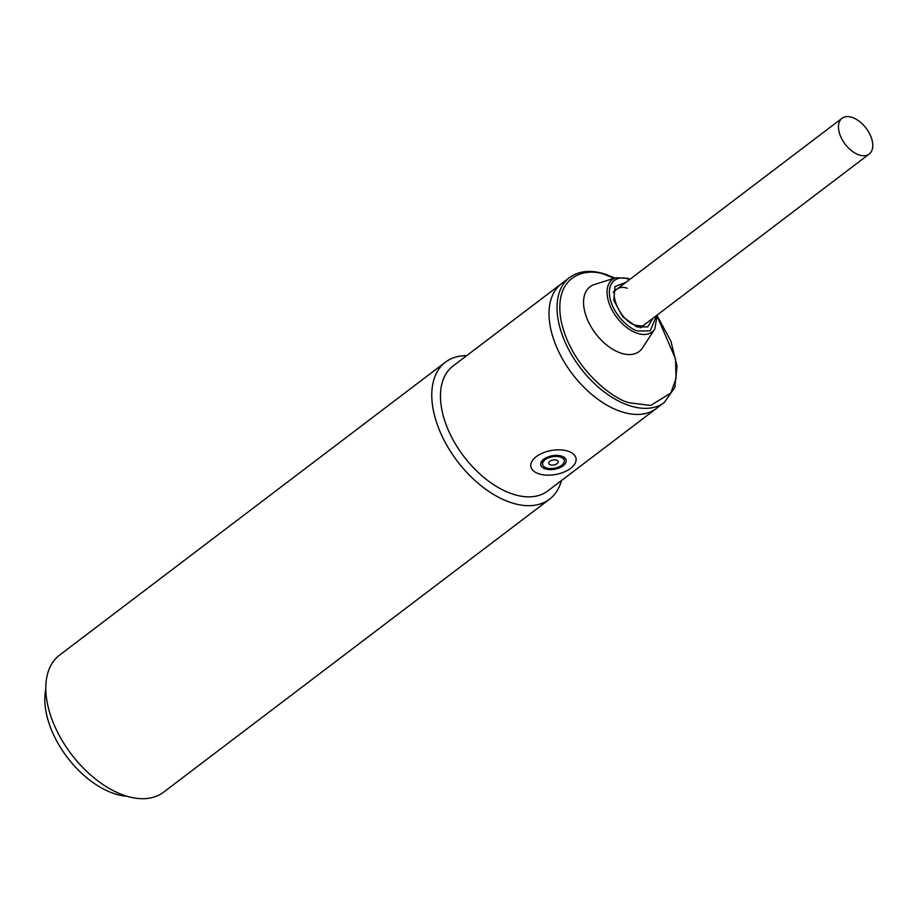 <?xml version="1.0" encoding="UTF-8"?>
<svg xmlns="http://www.w3.org/2000/svg" width="916" height="916" viewBox="0 0 916 916"><rect width="100%" height="100%" fill="white"/><g stroke="black" fill="none" stroke-linecap="round" stroke-linejoin="round"><path stroke-width="1.37" d="M546.348 467.881A10.992 5.839 -10.2 0 1 542.627 464.446A10.992 5.839 -10.2 0 1 548.444 457.885A10.992 5.839 -10.2 0 1 560.535 457.107A10.992 5.839 -10.2 0 1 564.256 460.553A10.992 5.839 -10.2 0 1 558.439 467.103A10.992 5.839 -10.2 0 1 546.348 467.881M556.527 460.153A4.775 2.542 -10.2 0 1 557.02 463.714A4.775 2.542 -10.2 0 1 550.356 464.836A4.775 2.542 -10.2 0 1 549.863 461.275A4.775 2.542 -10.2 0 1 556.527 460.153M538.642 473.732A22.946 12.194 -10.2 0 1 530.856 466.553A22.946 12.194 -10.2 0 1 543.016 452.882A22.946 12.194 -10.2 0 1 568.241 451.256A22.946 12.194 -10.2 0 1 576.027 458.435A22.946 12.194 -10.2 0 1 563.867 472.118A22.946 12.194 -10.2 0 1 538.642 473.732M545.112 468.82A12.904 6.859 169.8 0 0 559.31 467.904A12.904 6.859 169.8 0 0 566.145 460.21A12.904 6.859 169.8 0 0 561.771 456.179A12.904 6.859 169.8 0 0 547.573 457.084A12.904 6.859 169.8 0 0 540.738 464.778A12.904 6.859 169.8 0 0 545.112 468.82M858.99 154.907A22.465 13.168 -127.2 0 1 841.037 137.366A22.465 13.168 -127.2 0 1 842.033 118.278A22.465 13.168 -127.2 0 1 852.246 117.443A22.465 13.168 -127.2 0 1 870.2 134.984A22.465 13.168 -127.2 0 1 869.204 154.071A22.465 13.168 -127.2 0 1 858.99 154.907M653.051 318.161L647.704 326.863L637.032 327.023L622.731 316.787L613.8 300.288L615.002 286.536L625.88 282.368M664.329 402.456L656.314 408.536A78.387 45.96 -127.2 0 1 620.67 411.456A78.387 45.96 -127.2 0 1 558.027 350.267A78.387 45.96 -127.2 0 1 561.519 283.662L452.962 366.068A78.387 45.96 -127.2 0 0 441.627 408.525A78.387 45.96 -127.2 0 0 512.113 493.873A78.387 45.96 -127.2 0 0 547.757 490.953L656.314 408.536A78.387 45.96 -127.2 0 1 620.67 411.456A78.387 45.96 -127.2 0 1 558.027 350.267A78.387 45.96 -127.2 0 1 561.519 283.662L569.534 277.571A78.387 45.96 -127.2 0 0 566.042 344.187A78.387 45.96 -127.2 0 0 628.697 405.376A78.387 45.96 -127.2 0 0 664.329 402.456L674.806 387.525L677.038 366.125L670.913 341.199L657.356 316.112M654.814 329.039L642.517 347.874A40.625 23.827 -127.2 0 1 620.682 353.026A40.625 23.827 -127.2 0 1 586.664 317.657A40.625 23.827 -127.2 0 1 594.427 284.521L615.873 277.743A32.896 19.293 -127.2 0 0 609.587 304.57A32.896 19.293 -127.2 0 0 637.124 333.218A32.896 19.293 -127.2 0 0 654.814 329.039L657.219 314.99M45.8 689.13A75.524 44.277 52.8 0 0 113.836 793.496A75.524 44.277 52.8 0 0 127.141 796.279M445.485 362.141L59.506 655.158A86.035 50.449 52.8 0 0 47.071 701.748A86.035 50.449 52.8 0 0 124.427 795.42A86.035 50.449 52.8 0 0 163.552 792.214L549.531 499.209A86.035 50.449 -127.2 0 1 510.418 502.403A86.035 50.449 -127.2 0 1 433.05 408.742A86.035 50.449 -127.2 0 1 445.485 362.141A86.035 50.449 -127.2 0 1 466.668 355.66M561.462 480.545A86.035 50.449 -127.2 0 1 549.531 499.209M657.413 316.844L675.527 358.935L676.042 378.445L670.798 393.067L650.726 405.445L629.635 402.845C613.342 399.697 570.153 367.041 560.878 319.581C553.161 272.659 589.48 267.048 606.69 275.315L614.075 278.315M656.68 315.39L650.177 330.894L637.742 330.997C631.124 329.726 613.583 316.455 609.816 297.185C606.69 278.132 621.437 275.853 628.433 279.208L629.521 279.609M644.2 324.871C644.269 326.062 641.463 326.199 635.796 325.272C620.212 321.596 608.545 291.62 617.04 289.078A22.465 13.168 -127.2 0 1 627.254 288.242M541.986 460.908L542.627 464.446M563.626 457.015L564.256 460.553M613.125 292.055L842.033 118.278M640.295 327.836L869.204 154.071M614.819 278.075L606.083 274.445C591.37 269.567 579.187 270.609 569.534 277.571M630.048 279.208L627.815 278.338L615.873 277.743"/></g></svg>
